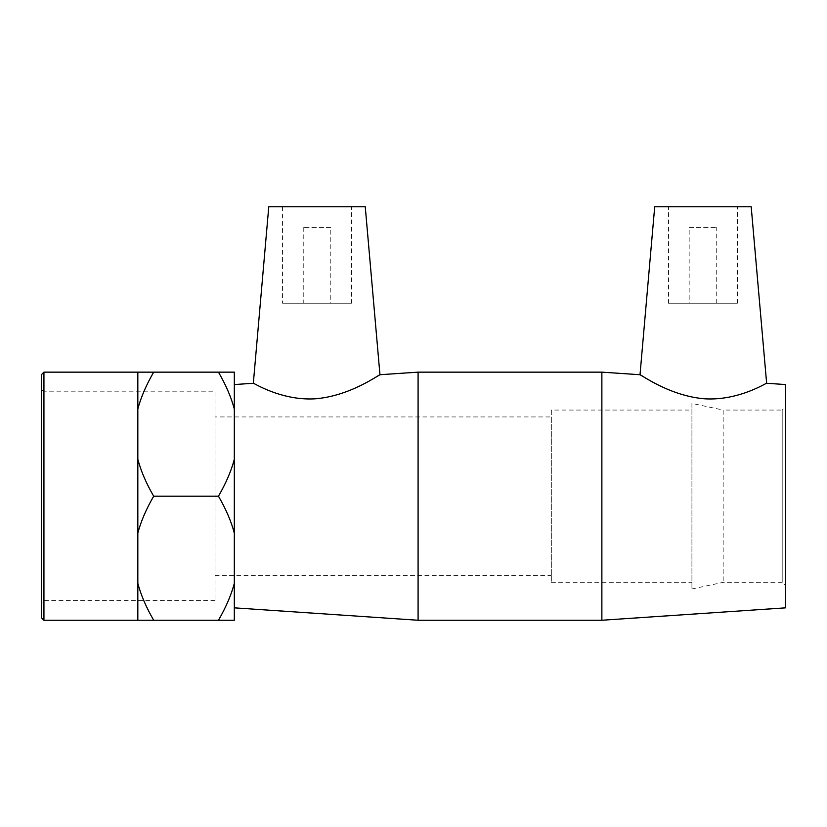 <?xml version="1.0" encoding="UTF-8"?>
<svg xmlns="http://www.w3.org/2000/svg" width="827" height="827" viewBox="0 0 827 827"><rect width="100%" height="100%" fill="white"/><g stroke="black" fill="none" stroke-linecap="round" stroke-linejoin="round"><path stroke-width="0.62" stroke-dasharray="4.13 3.1" d="M785.65 406.605L785.65 585.795L785.65 406.605L782.208 410.058L782.208 582.342L782.208 410.058L723.17 410.058L723.17 582.342L723.17 410.058L691.92 403.411L691.92 588.989L691.92 403.411M785.65 607.845L785.65 384.555M215.02 391.822L215.02 600.578L215.02 391.822L43.934 391.822L43.934 600.578L43.934 391.822L41.35 389.238L41.35 603.162L41.35 389.238M41.35 617.666L41.35 374.734M43.934 372.15L43.934 620.25M137.83 372.15L137.83 409.076C140.859 397.498 146.141 385.186 153.688 372.15L137.83 372.15M137.83 620.25L153.688 620.25C146.141 607.214 140.859 594.902 137.83 583.324L137.83 620.25M153.688 496.2C146.141 483.164 140.859 470.852 137.83 459.274L137.83 533.126C140.859 521.548 146.141 509.236 153.688 496.2L218.462 496.2C226.009 509.236 231.291 521.548 234.32 533.126L234.32 459.274C231.291 470.852 226.009 483.164 218.462 496.2M218.462 620.25L234.32 620.25L234.32 583.324C231.291 594.902 226.009 607.214 218.462 620.25L153.688 620.25M234.32 372.15L218.462 372.15C226.009 385.186 231.291 397.498 234.32 409.076L234.32 372.15M137.83 533.126L137.83 583.324M137.83 409.076L137.83 459.274M234.32 533.126L234.32 583.324M218.462 372.15L153.688 372.15M234.32 409.076L234.32 459.274M551.33 416.942L551.33 575.458L551.33 416.942L215.02 416.942L215.02 575.458L215.02 416.942M234.32 384.555L234.32 607.845L234.32 384.555M689.17 227.425L716.73 227.425L689.17 227.425L689.17 303.23L716.73 303.23L689.17 303.23M668.495 303.23L737.405 303.23L668.495 303.23L668.495 206.75L737.405 206.75L668.495 206.75M330.8 227.425L303.23 227.425L330.8 227.425L330.8 303.23L303.23 303.23L330.8 303.23M351.475 303.23L282.555 303.23L351.475 303.23L351.475 206.75L282.555 206.75L351.475 206.75M268.775 206.75L365.255 206.75M646.363 378.508C656.504 384.307 678.243 396.505 703.012 398.666M705.71 398.862C739.617 400.547 767.063 382.394 766.639 383.273M751.195 206.75L654.705 206.75M253.331 383.273C252.907 382.394 280.343 400.547 314.26 398.862M316.948 398.666C341.716 396.505 363.466 384.307 373.608 378.508M601.87 620.25L601.87 372.15M418.09 620.25L418.09 372.15M691.92 410.058L691.92 582.342L691.92 410.058L551.33 410.058L551.33 582.342L551.33 410.058M691.92 588.989L723.17 582.342L782.208 582.342L785.65 585.795M215.02 600.578L43.934 600.578L41.35 603.162M215.02 575.458L551.33 575.458M716.73 303.23L716.73 227.425M737.405 303.23L737.405 206.75M303.23 227.425L303.23 303.23M282.555 206.75L282.555 303.23M551.33 582.342L691.92 582.342"/><path stroke-width="1.24" d="M703.012 398.666L705.71 398.862C670.025 396.495 639.84 373.856 640.015 374.724L654.705 206.75L751.195 206.75L766.639 383.273L785.65 384.555L785.65 607.845L601.87 620.25L601.87 372.15L418.09 372.15L418.09 620.25L601.87 620.25M43.934 372.15L41.35 374.734L41.35 617.666L43.934 620.25L43.934 372.15L153.688 372.15C146.141 385.186 140.859 397.498 137.83 409.076L137.83 372.15M153.688 496.2C146.141 509.236 140.859 521.548 137.83 533.126L137.83 459.274C140.859 470.852 146.141 483.164 153.688 496.2L218.462 496.2C226.009 483.164 231.291 470.852 234.32 459.274L234.32 533.126C231.291 521.548 226.009 509.236 218.462 496.2M153.688 620.25L137.83 620.25L137.83 583.324C140.859 594.902 146.141 607.214 153.688 620.25L218.462 620.25C226.009 607.214 231.291 594.902 234.32 583.324L234.32 620.25L218.462 620.25M218.462 372.15L234.32 372.15L234.32 409.076C231.291 397.498 226.009 385.186 218.462 372.15L153.688 372.15M137.83 459.274L137.83 409.076M137.83 583.324L137.83 533.126M234.32 459.274L234.32 409.076M234.32 583.324L234.32 533.126M373.608 378.508L379.955 374.724L365.255 206.75L268.775 206.75L253.331 383.273C252.897 382.394 280.343 400.547 314.26 398.862L316.948 398.666M601.87 372.15L640.015 374.724L646.363 378.508M766.639 383.273C767.063 382.394 739.617 400.547 705.71 398.862M418.09 372.15L379.955 374.724C380.131 373.856 349.935 396.495 314.26 398.862M234.32 384.555L253.331 383.273M43.934 620.25L137.83 620.25M234.32 607.845L418.09 620.25"/></g></svg>
